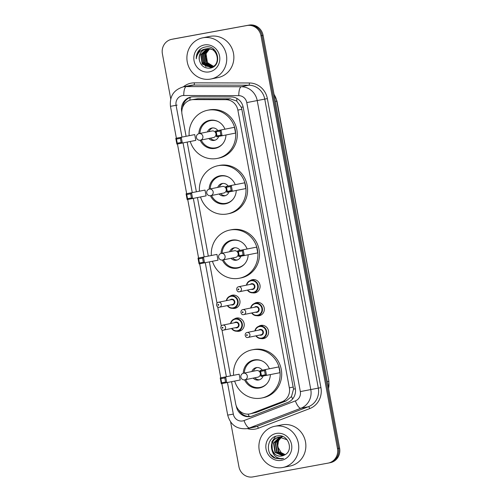 <?xml version="1.0" encoding="UTF-8"?>
<svg xmlns="http://www.w3.org/2000/svg" width="502" height="502" viewBox="0 0 502 502"><rect width="100%" height="100%" fill="white"/><g stroke="black" fill="none" stroke-linecap="round" stroke-linejoin="round"><path stroke-width="0.75" d="M250.147 280.631A6.721 6.363 78.6 0 1 252.399 279.67A6.721 6.363 78.6 0 1 252.506 279.652A6.721 6.363 78.6 0 1 259.98 285.048A6.721 6.363 78.6 0 1 255.066 292.835A6.721 6.363 78.6 0 1 254.953 292.861A6.721 6.363 78.6 0 1 252.619 292.829M254.388 303.497A6.721 6.363 78.6 0 1 256.635 302.543A6.721 6.363 78.6 0 1 256.742 302.518A6.721 6.363 78.6 0 1 264.215 307.921A6.721 6.363 78.6 0 1 259.302 315.708A6.721 6.363 78.6 0 1 259.195 315.733A6.721 6.363 78.6 0 1 256.861 315.702M258.624 326.369A6.721 6.363 78.6 0 1 260.877 325.409A6.721 6.363 78.6 0 1 260.984 325.39A6.721 6.363 78.6 0 1 268.457 330.793A6.721 6.363 78.6 0 1 263.544 338.58A6.721 6.363 78.6 0 1 263.431 338.599A6.721 6.363 78.6 0 1 261.096 338.574M234.29 319.008A6.721 6.363 78.6 0 1 236.536 318.048A6.721 6.363 78.6 0 1 236.643 318.03A6.721 6.363 78.6 0 1 244.116 323.432A6.721 6.363 78.6 0 1 239.203 331.22A6.721 6.363 78.6 0 1 239.096 331.238A6.721 6.363 78.6 0 1 236.756 331.213M230.048 296.136A6.721 6.363 78.6 0 1 232.294 295.182A6.721 6.363 78.6 0 1 232.407 295.157A6.721 6.363 78.6 0 1 239.881 300.56A6.721 6.363 78.6 0 1 234.961 308.347A6.721 6.363 78.6 0 1 234.854 308.366A6.721 6.363 78.6 0 1 232.52 308.341M231.585 381.733L235.658 403.702A12.594 11.929 -101.4 0 0 249.889 413.899L255.982 412.506L286.196 400.941L291.499 396.542L293.526 389.106L241.838 109.298L241.293 107.29L236.731 101.059L230.198 98.819L197.826 98.731L191.262 99.829A12.594 11.929 -101.4 0 0 182.025 114.324L186.085 136.243M249.889 413.899A12.594 11.929 -101.4 0 0 251.69 413.372L281.904 401.813A12.594 11.929 -101.4 0 0 289.347 387.839L237.866 110.107A12.594 11.929 -101.4 0 0 225.913 99.685L193.534 99.603A12.594 11.929 -101.4 0 0 191.463 99.785A12.594 11.929 -101.4 0 0 191.262 99.829M187.177 142.122L196.37 191.726M197.462 197.606L208.292 256.045M209.378 261.925L217.021 303.164M217.711 306.891L221.263 326.036M221.953 329.764L230.493 375.847M236.222 405.798L236.316 406.306A12.594 11.929 -101.4 0 0 250.554 416.497A12.594 11.929 -101.4 0 0 252.355 415.976L287.859 402.391A12.594 11.929 -101.4 0 0 295.295 388.416L243.2 107.346A12.594 11.929 -101.4 0 0 231.24 96.93L193.201 96.83A12.594 11.929 -101.4 0 0 191.13 97.011A12.594 11.929 -101.4 0 0 190.923 97.055A12.594 11.929 -101.4 0 0 181.686 111.551L181.806 112.166M182.615 107.372A12.594 11.929 78.6 0 1 191.457 96.961M170.736 98.831L162.397 53.839A12.594 11.929 78.6 0 1 171.634 39.338A12.594 11.929 78.6 0 1 171.841 39.3L246.946 25.527A12.594 11.929 78.6 0 1 260.977 35.761L337.488 448.587A12.594 11.929 78.6 0 1 328.258 463.089A12.594 11.929 78.6 0 1 328.051 463.126L252.945 476.9A12.594 11.929 78.6 0 1 238.914 466.665L230.631 422.006M171.634 39.338L172.688 39.125A12.594 11.929 78.6 0 1 172.895 39.087L248.001 25.313A12.594 11.929 78.6 0 1 262.031 35.548L338.549 448.374A12.594 11.929 78.6 0 1 329.312 462.875A12.594 11.929 78.6 0 1 329.105 462.913M251.082 416.378A12.594 11.929 78.6 0 1 238.833 410.14M329.312 462.875L330.366 462.662A12.594 11.929 78.6 0 0 339.603 448.161L263.086 35.335A12.594 11.929 78.6 0 0 249.055 25.1L173.949 38.874A12.594 11.929 78.6 0 0 173.742 38.911L172.688 39.125A12.594 11.929 78.6 0 1 172.895 39.087L248.001 25.313A12.594 11.929 78.6 0 1 262.031 35.548L338.549 448.374A12.594 11.929 78.6 0 1 329.312 462.875L328.258 463.089M210.645 79.059A20.996 19.885 78.6 0 1 187.296 62.185A20.996 19.885 78.6 0 1 202.651 37.845A20.996 19.885 78.6 0 1 202.996 37.782A20.996 19.885 78.6 0 1 226.346 54.655A20.996 19.885 78.6 0 1 210.984 78.996A20.996 19.885 78.6 0 1 210.645 79.059M202.651 37.845L209.78 36.401A20.996 19.885 78.6 0 1 210.118 36.339A20.996 19.885 78.6 0 1 233.468 53.212A20.996 19.885 78.6 0 1 218.113 77.553L210.984 78.996M204.327 44.96A13.692 12.97 78.6 0 1 219.575 56.08A13.692 12.97 78.6 0 1 209.315 71.88A13.692 12.97 78.6 0 1 194.067 60.761A13.692 12.97 78.6 0 1 204.327 44.96M206.742 48.757C201.358 50.313 198.88 53.99 199.294 59.776C200.662 65.611 204.157 68.416 209.78 68.184C222.951 66.703 218.357 44.151 205.418 46.987C202.971 47.37 200.869 48.462 199.112 50.275C197.066 52.704 196.125 55.553 196.282 58.816C197.211 52.873 200.587 49.541 206.41 48.819C217.931 46.115 221.821 65.875 210.526 67.35L210.859 67.287M212.177 67.017L214.203 66.264M211.499 67.142L212.001 67.055M214.486 49.987L207.728 48.556M207.088 48.725L201.045 54.599L202.557 63.98L210.846 67.287M206.918 48.744L200.718 54.668L202.224 64.043L210.526 67.35M207.765 48.675L202.362 54.335L203.875 63.71L211.493 67.111M211.662 67.092L212.164 67.023M207.59 48.681L202.036 54.404L203.542 63.779L211.336 67.161M208.449 48.681L203.686 54.065L205.192 63.447L212.133 66.885M208.28 48.675L203.354 54.134L204.866 63.509L211.976 66.948M212.145 66.935L212.653 66.898M212.823 66.873L213.168 66.816M209.152 48.744L205.004 53.802L206.517 63.177L212.766 66.597M212.936 66.609L213.457 66.615M208.976 48.725L204.672 53.865L206.184 63.246L212.61 66.672M213.381 66.245L207.834 62.913L205.895 58.439A9.494 8.992 78.6 0 1 209.723 48.838M209.679 48.826L205.996 53.601L207.502 62.976L213.224 66.339M199.294 59.776A9.494 8.992 78.6 0 1 206.253 48.851A9.494 8.992 78.6 0 1 206.41 48.819M204.226 62.593L207.426 66.471M202.908 62.863L206.109 66.735M200.718 48.882L196.941 54.241L196.282 58.816M189.147 135.622A24.56 23.268 78.6 0 1 207.533 110.271A24.56 23.268 78.6 0 1 207.928 110.195A24.56 23.268 78.6 0 1 235.25 129.936A24.56 23.268 78.6 0 1 217.278 158.419A24.56 23.268 78.6 0 1 216.883 158.494A24.56 23.268 78.6 0 1 190.252 141.501M207.533 110.271L209.114 109.951A24.56 23.268 78.6 0 1 209.51 109.875A24.56 23.268 78.6 0 1 236.831 129.616A24.56 23.268 78.6 0 1 218.866 158.099L217.278 158.419M198.855 133.67A14.276 13.523 78.6 0 1 209.572 120.355A14.276 13.523 78.6 0 1 209.805 120.311A14.276 13.523 78.6 0 1 224.915 129.139M225.95 135.032A14.276 13.523 78.6 0 1 215.239 148.335A14.276 13.523 78.6 0 1 215.007 148.379A14.276 13.523 78.6 0 1 200.185 140.24M194.738 134.599L175.8 138.326L194.738 134.599L195.805 140.378L176.873 144.105L175.8 138.326L176.472 139.06L177.237 143.189L181.153 142.474L180.387 138.345L176.472 139.06M234.478 127.307L215.546 131.041L234.478 127.307L235.551 133.086L216.619 136.82L215.546 131.041L216.218 131.775L216.983 135.904L220.893 135.182L220.127 131.053L216.218 131.775M180.387 138.345L181.278 137.322L182.351 143.101L181.153 142.474M220.127 131.053L221.024 130.031L222.091 135.816L220.893 135.182M216.983 135.904L216.619 136.82M177.237 143.189L176.873 144.105M222.7 143.836A13.855 13.127 78.6 0 1 215.816 147.789A13.855 13.127 78.6 0 1 215.59 147.833A13.855 13.127 78.6 0 1 201.252 140.033M199.922 133.444A13.855 13.127 78.6 0 1 210.313 120.631A13.855 13.127 78.6 0 1 210.539 120.587A13.855 13.127 78.6 0 1 218.201 121.597M208.788 138.502A6.3 5.968 -101.4 0 0 214.21 140.403A6.3 5.968 -101.4 0 0 214.316 140.384A6.3 5.968 -101.4 0 0 218.703 136.437M217.862 130.57A6.3 5.968 -101.4 0 0 211.919 128.016A6.3 5.968 -101.4 0 0 211.813 128.041A6.3 5.968 -101.4 0 0 207.452 131.919M213.413 137.567A3.357 3.181 -101.4 0 0 215.923 133.664A3.357 3.181 -101.4 0 0 212.082 130.984M212.616 127.935A6.3 5.968 -101.4 0 0 209.033 131.599M210.369 138.182A6.3 5.968 -101.4 0 0 215.094 140.165M282.645 467.531A20.996 19.885 78.6 0 1 259.296 450.658A20.996 19.885 78.6 0 1 274.65 426.317A20.996 19.885 78.6 0 1 274.996 426.248A20.996 19.885 78.6 0 1 298.345 443.128A20.996 19.885 78.6 0 1 282.984 467.469A20.996 19.885 78.6 0 1 282.645 467.531M274.65 426.317L281.779 424.874A20.996 19.885 78.6 0 1 282.118 424.811A20.996 19.885 78.6 0 1 305.467 441.685A20.996 19.885 78.6 0 1 290.112 466.025L282.984 467.469M287.163 439.808L279.332 437.104C267.535 438.685 270.929 458.546 281.948 455.941L282.061 455.923M281.559 437.098L277.286 442.218L278.735 451.605L284.527 454.994A9.494 8.992 78.6 0 1 282.024 455.929A9.494 8.992 78.6 0 1 281.867 455.96A9.494 8.992 78.6 0 1 272.203 450.928C270.082 444.044 272.322 439.463 278.911 437.192M281.007 436.765L279.802 437.035M280.637 436.84L280.016 437.01M279.815 437.073L273.935 442.896L275.385 452.283L282.902 455.703M279.595 437.091L273.515 442.977L274.964 452.371L282.695 455.766M282.563 436.451L281.478 436.696M282.312 436.502L281.691 436.671M281.49 436.734L280.882 436.96M280.681 437.041L275.611 442.557L277.06 451.944L283.724 455.396M281.271 436.753L280.662 436.966M280.461 437.041L275.19 442.638L276.64 452.032L283.523 455.477M282.356 436.702L281.76 436.991M282.689 436.495L282.337 436.621M282.137 436.702L281.534 436.978M281.34 437.079L276.866 442.3L278.315 451.687L284.333 455.101M285.243 454.599A9.494 8.992 78.6 0 1 281.189 452.628L285.174 454.636M284.54 454.988C294.297 450.576 288.11 433.628 277.65 435.893C266.938 436.834 265.012 453.664 274.519 458.019L281.691 458.941M276.326 433.433A13.692 12.97 78.6 0 1 291.574 444.552A13.692 12.97 78.6 0 1 281.315 460.353A13.692 12.97 78.6 0 1 266.066 449.234A13.692 12.97 78.6 0 1 276.326 433.433M281.49 458.979L283.574 458.382L281.534 458.608C276.828 458.395 273.715 455.835 272.203 450.928M281.189 452.628L277.575 446.516L278.823 439.432M275.56 436.401L271.864 441.798L272.391 451.681M270.509 454.41L275.604 458.37L281.716 458.935M199.432 191.105A24.56 23.268 78.6 0 1 217.812 165.754A24.56 23.268 78.6 0 1 218.213 165.679A24.56 23.268 78.6 0 1 245.534 185.42A24.56 23.268 78.6 0 1 227.563 213.902A24.56 23.268 78.6 0 1 227.168 213.977A24.56 23.268 78.6 0 1 200.536 196.985M217.812 165.754L219.399 165.434A24.56 23.268 78.6 0 1 219.794 165.359A24.56 23.268 78.6 0 1 247.116 185.1A24.56 23.268 78.6 0 1 229.144 213.582L227.563 213.902M209.139 189.154A14.276 13.523 78.6 0 1 219.857 175.838A14.276 13.523 78.6 0 1 220.089 175.794A14.276 13.523 78.6 0 1 235.2 184.623M236.235 190.515A14.276 13.523 78.6 0 1 225.523 203.818A14.276 13.523 78.6 0 1 225.291 203.862A14.276 13.523 78.6 0 1 210.47 195.724M205.017 190.082L186.085 193.81L205.017 190.082L206.09 195.862L187.158 199.589L186.085 193.81L186.757 194.544L187.522 198.673L191.431 197.957L190.666 193.828L186.757 194.544M244.763 182.791L225.831 186.524L244.763 182.791L245.836 188.57L226.898 192.304L225.831 186.524L226.502 187.259L227.268 191.387L231.177 190.666L230.412 186.543L226.502 187.259M190.666 193.828L191.563 192.806L192.63 198.585L191.431 197.957M230.412 186.543L231.303 185.52L232.376 191.3L231.177 190.666M227.268 191.387L226.898 192.304M187.522 198.673L187.158 199.589M232.984 199.319A13.855 13.127 78.6 0 1 226.101 203.272A13.855 13.127 78.6 0 1 225.875 203.316A13.855 13.127 78.6 0 1 211.537 195.516M210.2 188.928A13.855 13.127 78.6 0 1 220.598 176.114A13.855 13.127 78.6 0 1 220.824 176.07A13.855 13.127 78.6 0 1 228.485 177.08M219.067 193.992A6.3 5.968 -101.4 0 0 224.494 195.887A6.3 5.968 -101.4 0 0 224.601 195.868A6.3 5.968 -101.4 0 0 228.981 191.921M228.146 186.054A6.3 5.968 -101.4 0 0 222.198 183.5A6.3 5.968 -101.4 0 0 222.097 183.525A6.3 5.968 -101.4 0 0 217.736 187.403M223.697 193.05A3.357 3.181 -101.4 0 0 226.207 189.147A3.357 3.181 -101.4 0 0 222.361 186.468M222.901 183.418A6.3 5.968 -101.4 0 0 219.318 187.083M220.654 193.665A6.3 5.968 -101.4 0 0 225.379 195.648M211.355 255.424A24.56 23.268 78.6 0 1 229.734 230.073A24.56 23.268 78.6 0 1 230.136 229.998A24.56 23.268 78.6 0 1 257.451 249.739A24.56 23.268 78.6 0 1 239.485 278.221A24.56 23.268 78.6 0 1 239.084 278.296A24.56 23.268 78.6 0 1 212.459 261.304M229.734 230.073L231.315 229.753A24.56 23.268 78.6 0 1 231.717 229.678A24.56 23.268 78.6 0 1 259.038 249.419A24.56 23.268 78.6 0 1 241.067 277.901L239.485 278.221M221.062 253.472A14.276 13.523 78.6 0 1 231.773 240.157A14.276 13.523 78.6 0 1 232.006 240.113A14.276 13.523 78.6 0 1 247.116 248.942M248.157 254.834A14.276 13.523 78.6 0 1 237.44 268.137A14.276 13.523 78.6 0 1 237.208 268.181A14.276 13.523 78.6 0 1 222.392 260.042M216.939 254.401L198.008 258.128L216.939 254.401L218.012 260.18L199.074 263.908L198.008 258.128L198.679 258.863L199.445 262.992L203.354 262.276L202.588 258.147L198.679 258.863M256.685 247.109L237.747 250.843L256.685 247.109L257.758 252.889L238.82 256.622L237.747 250.843L238.419 251.577L239.184 255.706L243.1 254.985L242.334 250.862L238.419 251.577M202.588 258.147L203.479 257.124L204.552 262.904L203.354 262.276M242.334 250.862L243.225 249.839L244.298 255.618L243.1 254.985M239.184 255.706L238.82 256.622M199.445 262.992L199.074 263.908M244.907 263.638A13.855 13.127 78.6 0 1 238.017 267.591A13.855 13.127 78.6 0 1 237.791 267.635A13.855 13.127 78.6 0 1 223.459 259.835M222.122 253.246A13.855 13.127 78.6 0 1 232.52 240.433A13.855 13.127 78.6 0 1 232.746 240.389A13.855 13.127 78.6 0 1 240.402 241.399M230.989 258.31A6.3 5.968 -101.4 0 0 236.417 260.205A6.3 5.968 -101.4 0 0 236.517 260.187A6.3 5.968 -101.4 0 0 240.904 256.24M240.069 250.372A6.3 5.968 -101.4 0 0 234.12 247.819A6.3 5.968 -101.4 0 0 234.02 247.844A6.3 5.968 -101.4 0 0 229.659 251.722M235.62 257.369A3.357 3.181 -101.4 0 0 238.13 253.466A3.357 3.181 -101.4 0 0 234.283 250.787M234.823 247.737A6.3 5.968 -101.4 0 0 231.24 251.402M232.57 257.984A6.3 5.968 -101.4 0 0 237.302 259.967M233.555 375.232A24.56 23.268 78.6 0 1 251.941 349.875A24.56 23.268 78.6 0 1 252.337 349.8A24.56 23.268 78.6 0 1 279.658 369.541A24.56 23.268 78.6 0 1 261.686 398.023A24.56 23.268 78.6 0 1 261.291 398.099A24.56 23.268 78.6 0 1 234.66 381.106M251.941 349.875L253.523 349.555A24.56 23.268 78.6 0 1 253.918 349.48A24.56 23.268 78.6 0 1 281.239 369.221A24.56 23.268 78.6 0 1 263.274 397.703L261.686 398.023M243.263 373.275A14.276 13.523 78.6 0 1 253.981 359.959A14.276 13.523 78.6 0 1 254.213 359.915A14.276 13.523 78.6 0 1 269.323 368.744M270.358 374.636A14.276 13.523 78.6 0 1 259.647 387.939A14.276 13.523 78.6 0 1 259.415 387.99A14.276 13.523 78.6 0 1 244.593 379.845M239.147 374.203L220.209 377.931L239.147 374.203L240.213 379.983L221.282 383.71L220.209 377.931L220.88 378.671L221.646 382.794L225.561 382.078L224.796 377.95L220.88 378.671M278.886 366.912L259.954 370.645L278.886 366.912L279.959 372.697L261.027 376.425L259.954 370.645L260.626 371.38L261.391 375.509L265.301 374.793L264.535 370.664L260.626 371.38M224.796 377.95L225.687 376.927L226.76 382.706L225.561 382.078M264.535 370.664L265.433 369.641L266.499 375.421L265.301 374.793M261.391 375.509L261.027 376.425M221.646 382.794L221.282 383.71M267.108 383.44A13.855 13.127 78.6 0 1 260.224 387.4A13.855 13.127 78.6 0 1 259.998 387.444A13.855 13.127 78.6 0 1 245.66 379.637M244.33 373.055A13.855 13.127 78.6 0 1 254.721 360.235A13.855 13.127 78.6 0 1 254.947 360.191A13.855 13.127 78.6 0 1 262.609 361.202M253.196 378.113A6.3 5.968 -101.4 0 0 258.618 380.008A6.3 5.968 -101.4 0 0 258.725 379.989A6.3 5.968 -101.4 0 0 263.111 376.042M262.27 370.175A6.3 5.968 -101.4 0 0 256.327 367.627A6.3 5.968 -101.4 0 0 256.221 367.646A6.3 5.968 -101.4 0 0 251.86 371.524M257.821 377.171A3.357 3.181 -101.4 0 0 260.331 373.268A3.357 3.181 -101.4 0 0 256.541 370.576A3.357 3.181 -101.4 0 0 256.491 370.589M257.024 367.539A6.3 5.968 -101.4 0 0 253.441 371.204M254.778 377.793A6.3 5.968 -101.4 0 0 259.503 379.776M197.826 98.731L193.534 99.603M249.318 416.509A12.594 3.991 -110.9 0 1 248.057 414.112M243.119 106.951L241.293 107.29M236.731 101.059A12.594 3.966 -89.9 0 1 236.969 98.461M295.352 388.768L293.526 389.106M189.838 100.212A12.594 3.966 -89.9 0 1 190.164 97.369M292.666 398.914A12.594 3.991 -110.9 0 1 291.499 396.542M230.198 98.819L225.913 99.685M241.838 109.298L237.866 110.107M293.312 387.036L289.347 387.839M286.196 400.941L281.904 401.813M255.982 412.506L251.69 413.372M227.469 382.562L233.317 414.112A8.396 7.957 -101.4 0 0 242.673 420.94A8.396 7.957 -101.4 0 0 244.01 420.563L295.371 400.91A8.396 7.957 -101.4 0 0 300.334 391.591L246.771 102.596A8.396 7.957 -101.4 0 0 238.795 95.65L183.763 95.505A8.396 7.957 -101.4 0 0 182.377 95.625A8.396 7.957 -101.4 0 0 176.083 105.32L181.969 137.077M183.217 86.89A16.792 15.907 78.6 0 1 183.487 86.84A16.792 15.907 78.6 0 1 186.248 86.589L193.772 85.064A16.792 15.907 -101.4 0 0 191.005 85.315A16.792 15.907 -101.4 0 0 190.735 85.365L183.217 86.89C173.761 89.82 169.513 96.296 170.467 106.317L176.083 105.32M183.763 95.505A8.396 2.642 -89.9 0 1 186.248 86.589L241.286 86.733A16.792 15.907 78.6 0 1 257.231 100.626L310.794 389.621A16.792 15.907 78.6 0 1 300.88 408.251L249.513 427.911A16.792 15.907 78.6 0 1 247.116 428.608A16.792 15.907 78.6 0 1 246.84 428.658M221.859 383.603L227.701 415.11C230.462 424.924 236.837 429.442 246.827 428.664L254.633 427.083A16.792 15.907 -101.4 0 0 257.03 426.386L249.513 427.911A8.396 2.661 -110.9 0 1 244.01 420.563M183.362 86.859A18.894 17.896 78.6 0 1 191.287 83.119A18.894 17.896 78.6 0 1 194.393 82.836L249.431 82.981A18.894 17.896 78.6 0 1 267.365 98.612L320.929 387.607A18.894 17.896 78.6 0 1 309.772 408.572L258.404 428.225A18.894 17.896 78.6 0 1 247.26 428.576M246.946 25.527L249.055 25.1M260.977 35.761L263.086 35.335M171.841 39.3L173.949 38.874M337.488 448.587L339.603 448.161M238.795 95.65A8.396 2.642 -89.9 0 1 241.286 86.733L248.81 85.208L193.772 85.064A2.102 0.659 90.1 0 0 194.393 82.836M246.771 102.596L264.755 99.101A16.792 15.907 -101.4 0 0 248.81 85.208A2.102 0.659 90.1 0 0 249.431 82.981M295.371 400.91A8.396 2.661 -110.9 0 0 300.88 408.251L308.397 406.733A16.792 15.907 -101.4 0 0 318.312 388.096L264.755 99.101L267.365 98.612M258.404 428.225A2.102 0.665 69.1 0 0 257.03 426.386L308.397 406.733A2.102 0.665 69.1 0 1 309.772 408.572M300.334 391.591L320.929 387.607M183.061 142.957L192.253 192.561M193.345 198.441L204.176 256.88M205.268 262.759L226.377 376.682M227.701 415.11L233.317 414.112M173.767 105.702L177.143 105.106M275.328 101.385L276.966 101.046L328.904 381.282L276.746 101.097A16.792 15.907 -101.4 0 0 274.048 94.476M328.54 388.473A16.792 15.907 -101.4 0 0 328.684 381.325L327.266 381.614M200.348 140.215A3.357 3.181 -101.4 0 0 202.871 136.337A3.357 3.181 -101.4 0 0 199.074 133.62A3.357 3.357 0 0 0 196.439 137.523A3.357 3.357 0 0 0 200.405 140.202L213.469 137.554M210.633 195.698A3.357 3.181 -101.4 0 0 213.149 191.82A3.357 3.181 -101.4 0 0 209.353 189.103A3.357 3.357 0 0 0 206.717 193.006A3.357 3.357 0 0 0 210.689 195.686L223.754 193.038M222.555 260.017A3.357 3.181 -101.4 0 0 225.072 256.139A3.357 3.181 -101.4 0 0 221.275 253.422A3.357 3.357 0 0 0 218.64 257.325A3.357 3.357 0 0 0 222.612 260.005L235.67 257.357M244.763 379.819A3.357 3.181 -101.4 0 0 247.279 375.942A3.357 3.181 -101.4 0 0 243.483 373.224A3.357 3.357 0 0 0 240.847 377.127A3.357 3.357 0 0 0 244.813 379.807L257.877 377.165M234.553 295.151L230.926 295.885L227.469 298.069L226.302 300.679A6.3 5.968 78.6 0 1 230.926 295.885A6.3 5.968 78.6 0 1 231.033 295.866A6.3 5.968 78.6 0 1 238.036 300.93A6.3 5.968 78.6 0 1 233.43 308.228A6.3 5.968 78.6 0 1 233.33 308.253A6.3 5.968 78.6 0 1 227.318 305.611L229.364 307.55L233.323 308.253L237.051 307.5M227.619 305.555A5.88 5.566 -101.4 0 0 233.116 307.864A5.88 5.566 -101.4 0 0 237.521 301.081A5.88 5.566 -101.4 0 0 230.976 296.305A5.88 5.566 -101.4 0 0 226.615 300.616M230.142 299.901A2.937 2.786 78.6 0 1 234.785 301.583A2.937 2.786 78.6 0 1 231.14 304.839M232.376 304.588A2.516 2.384 -101.4 0 0 234.258 301.658A2.516 2.384 -101.4 0 0 231.416 299.644A2.516 2.384 -101.4 0 0 231.372 299.65M231.416 299.644L218.483 302.26A2.516 2.384 78.6 0 1 221.326 304.275A2.516 2.384 78.6 0 1 219.443 307.205L232.413 304.582M218.401 305.279A0.42 0.395 -101.4 0 0 218.715 304.789A0.42 0.395 -101.4 0 0 218.251 304.45A0.42 0.395 -101.4 0 0 217.937 304.934A0.42 0.395 -101.4 0 0 218.401 305.279M238.789 318.023L235.168 318.757L231.704 320.941L230.537 323.552A6.3 5.968 78.6 0 1 235.168 318.757A6.3 5.968 78.6 0 1 235.269 318.739A6.3 5.968 78.6 0 1 242.278 323.796A6.3 5.968 78.6 0 1 237.666 331.1A6.3 5.968 78.6 0 1 237.565 331.119A6.3 5.968 78.6 0 1 231.56 328.484L233.606 330.423L237.565 331.119L241.286 330.366M231.855 328.421A5.88 5.566 -101.4 0 0 237.358 330.736A5.88 5.566 -101.4 0 0 241.763 323.953A5.88 5.566 -101.4 0 0 235.212 319.178A5.88 5.566 -101.4 0 0 230.857 323.483M234.378 322.773A2.937 2.786 78.6 0 1 239.021 324.455A2.937 2.786 78.6 0 1 235.382 327.712M236.611 327.461A2.516 2.384 -101.4 0 0 238.494 324.53A2.516 2.384 -101.4 0 0 235.651 322.51A2.516 2.384 -101.4 0 0 235.614 322.522M235.651 322.51L222.725 325.133A2.516 2.384 78.6 0 1 225.567 327.147A2.516 2.384 78.6 0 1 223.685 330.078L236.655 327.448M222.643 328.145A0.42 0.395 -101.4 0 0 222.957 327.662A0.42 0.395 -101.4 0 0 222.486 327.323A0.42 0.395 -101.4 0 0 222.173 327.806A0.42 0.395 -101.4 0 0 222.643 328.145M246.419 285.161A6.3 5.968 78.6 0 1 251.031 280.373A6.3 5.968 78.6 0 1 251.132 280.354A6.3 5.968 78.6 0 1 258.135 285.418A6.3 5.968 78.6 0 1 253.529 292.722A6.3 5.968 78.6 0 1 253.428 292.741A6.3 5.968 78.6 0 1 247.417 290.1M247.718 290.043A5.88 5.566 -101.4 0 0 253.215 292.352A5.88 5.566 -101.4 0 0 257.626 285.569A5.88 5.566 -101.4 0 0 251.075 280.794A5.88 5.566 -101.4 0 0 246.714 285.105M250.241 284.389A2.937 2.786 78.6 0 1 254.884 286.071A2.937 2.786 78.6 0 1 251.238 289.328M252.475 289.077A2.516 2.384 -101.4 0 0 254.357 286.146A2.516 2.384 -101.4 0 0 251.477 284.138M239.542 291.7C236.775 292.766 235.3 287.414 238.588 286.749A2.516 2.384 78.6 0 1 241.431 288.769A2.516 2.384 78.6 0 1 239.542 291.693L252.512 289.07M238.35 288.939A0.42 0.395 -101.4 0 0 238.036 289.422A0.42 0.395 -101.4 0 0 238.5 289.767A0.42 0.395 -101.4 0 0 238.814 289.284A0.42 0.395 -101.4 0 0 238.35 288.939M250.661 308.033A6.3 5.968 78.6 0 1 255.267 303.246A6.3 5.968 78.6 0 1 255.367 303.227A6.3 5.968 78.6 0 1 262.377 308.291A6.3 5.968 78.6 0 1 257.771 315.589A6.3 5.968 78.6 0 1 257.664 315.614A6.3 5.968 78.6 0 1 251.659 312.972M251.954 312.915A5.88 5.566 -101.4 0 0 257.457 315.225A5.88 5.566 -101.4 0 0 261.862 308.441A5.88 5.566 -101.4 0 0 255.317 303.666A5.88 5.566 -101.4 0 0 250.956 307.977M254.483 307.262A2.937 2.786 78.6 0 1 259.126 308.943A2.937 2.786 78.6 0 1 255.48 312.2M256.71 311.949A2.516 2.384 -101.4 0 0 258.599 309.019A2.516 2.384 -101.4 0 0 255.713 307.011M243.777 314.566C241.01 315.639 239.536 310.286 242.824 309.621A2.516 2.384 78.6 0 1 245.666 311.635A2.516 2.384 78.6 0 1 243.784 314.566L256.754 311.943M242.585 311.811A0.42 0.395 -101.4 0 0 242.271 312.294A0.42 0.395 -101.4 0 0 242.742 312.639A0.42 0.395 -101.4 0 0 243.056 312.15A0.42 0.395 -101.4 0 0 242.585 311.811M261.9 338.48A6.3 5.968 78.6 0 1 255.901 335.844M263.13 325.384L259.509 326.118L256.045 328.302L254.878 330.912A6.3 5.968 78.6 0 1 259.509 326.118A6.3 5.968 78.6 0 1 259.609 326.099A6.3 5.968 78.6 0 1 266.612 331.157A6.3 5.968 78.6 0 1 262.006 338.461A6.3 5.968 78.6 0 1 261.906 338.48L265.627 337.727M256.196 335.782A5.88 5.566 -101.4 0 0 261.699 338.097A5.88 5.566 -101.4 0 0 266.104 331.314A5.88 5.566 -101.4 0 0 259.553 326.538A5.88 5.566 -101.4 0 0 255.192 330.843M258.718 330.134A2.937 2.786 78.6 0 1 263.362 331.816A2.937 2.786 78.6 0 1 259.722 335.072M260.952 334.821A2.516 2.384 -101.4 0 0 262.835 331.891A2.516 2.384 -101.4 0 0 259.992 329.87A2.516 2.384 -101.4 0 0 259.954 329.883M248.019 337.438C245.252 338.505 243.777 333.159 247.066 332.493A2.516 2.384 78.6 0 1 249.908 334.508A2.516 2.384 78.6 0 1 248.019 337.438L260.99 334.809M246.827 334.683A0.42 0.395 -101.4 0 0 246.513 335.167A0.42 0.395 -101.4 0 0 246.978 335.505A0.42 0.395 -101.4 0 0 247.291 335.022A0.42 0.395 -101.4 0 0 246.827 334.683M170.467 106.317L176.378 138.207M177.451 143.999L186.662 193.697M187.735 199.482L198.585 258.015M199.658 263.801L220.786 377.818M328.904 381.282L328.615 388.899M273.966 94.031L276.966 101.046M210.313 120.631L212.848 120.116M215.816 147.789L218.345 147.281M212.133 130.972L199.074 133.62M220.598 176.114L223.126 175.606M226.101 203.272L228.63 202.764M222.417 186.455L209.353 189.103M232.52 240.433L235.049 239.925M238.017 267.591L240.552 267.083M234.34 250.774L221.275 253.422M254.721 360.235L257.256 359.727M260.224 387.4L262.753 386.885M256.541 370.576L243.483 373.224M218.483 302.26C215.201 302.926 216.676 308.278 219.443 307.205M222.725 325.133C219.437 325.798 220.911 331.144 223.679 330.078M254.652 279.639L251.031 280.373L247.568 282.557L246.4 285.167M247.398 290.106L249.463 292.038L253.428 292.741L257.149 291.988M238.588 286.749L251.515 284.132M258.888 302.511L255.267 303.246L251.803 305.429L250.636 308.04M251.64 312.978L253.705 314.911L257.664 315.614L261.391 314.861M242.824 309.621L255.756 307.004M255.876 335.851L257.94 337.783L261.906 338.48M247.066 332.493L259.992 329.87"/></g></svg>
